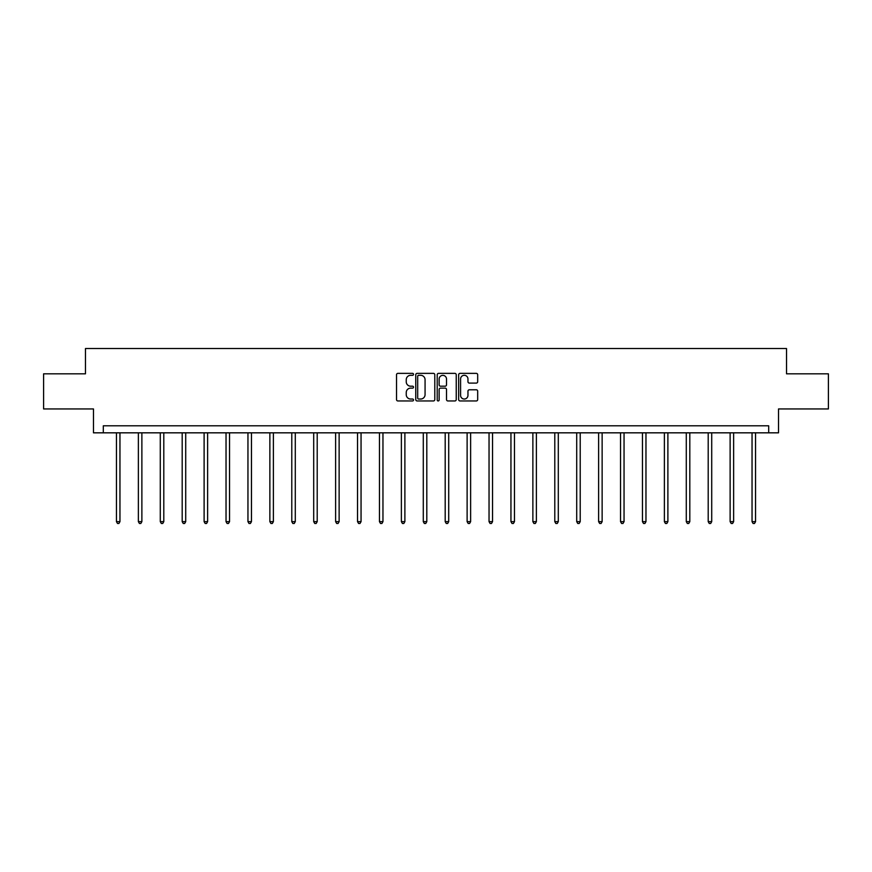 <?xml version="1.0" encoding="UTF-8"?>
<svg xmlns="http://www.w3.org/2000/svg" width="872" height="872" viewBox="0 0 872 872"><rect width="100%" height="100%" fill="white"/><g stroke="black" fill="none" stroke-linecap="round" stroke-linejoin="round"><path stroke-width="1.31" d="M413.524 374.339A0.97 0.97 0 0 0 412.554 373.369L397.905 373.369A1.384 1.384 0 0 0 396.52 374.753L396.52 399.572A1.384 1.384 0 0 0 397.905 400.957L412.554 400.957A0.97 0.97 0 0 0 413.524 399.986A0.97 0.97 0 0 0 412.554 399.027L410.658 399.027A4.415 4.415 0 0 1 406.243 394.613L406.243 392.542A4.415 4.415 0 0 1 410.658 388.127L412.554 388.127A0.97 0.97 0 0 0 413.524 387.168A0.97 0.97 0 0 0 412.554 386.198L410.658 386.198A4.415 4.415 0 0 1 406.243 381.783L406.243 379.712A4.415 4.415 0 0 1 410.658 375.309L412.554 375.309A0.97 0.97 0 0 0 413.524 374.339M476.297 383.091A1.384 1.384 0 0 0 477.682 381.718L477.682 374.753A1.384 1.384 0 0 0 476.297 373.369L460.035 373.369A1.384 1.384 0 0 0 458.65 374.753L458.65 399.572A1.384 1.384 0 0 0 460.035 400.957L476.297 400.957A1.384 1.384 0 0 0 477.682 399.572L477.682 391.168A1.384 1.384 0 0 0 476.297 389.784L469.343 389.784A1.384 1.384 0 0 0 467.959 391.168L467.959 395.332A3.684 3.684 0 0 1 464.275 399.027A3.684 3.684 0 0 1 460.58 395.332L460.58 378.993A3.684 3.684 0 0 1 464.275 375.309A3.684 3.684 0 0 1 467.959 378.993L467.959 381.718A1.384 1.384 0 0 0 469.343 383.091L476.297 383.091M768.69 432.828L778.522 432.828L778.522 408.946L828.4 408.946L828.4 373.816L786.533 373.816L786.533 348.528L85.467 348.528L85.467 373.816L43.6 373.816L43.6 408.946L93.478 408.946L93.478 432.828L768.69 432.828L768.69 425.798L103.31 425.798L103.31 432.828M434.79 374.753A1.384 1.384 0 0 0 433.417 373.369L417.143 373.369A1.384 1.384 0 0 0 415.759 374.753L415.759 399.572A1.384 1.384 0 0 0 417.143 400.957L433.417 400.957A1.384 1.384 0 0 0 434.79 399.572L434.79 374.753M438.583 373.369L454.857 373.369A1.384 1.384 0 0 1 456.241 374.753L456.241 399.572A1.384 1.384 0 0 1 454.857 400.957L447.892 400.957A1.384 1.384 0 0 1 446.519 399.572L446.519 389.512A1.384 1.384 0 0 0 445.134 388.127L440.513 388.127A1.384 1.384 0 0 0 439.139 389.512L439.139 399.986A0.97 0.97 0 0 1 438.169 400.957A0.97 0.97 0 0 1 437.21 399.986L437.21 374.753A1.384 1.384 0 0 1 438.583 373.369M418.658 375.309A0.97 0.97 0 0 0 417.688 376.268L417.688 398.057A0.97 0.97 0 0 0 418.658 399.027L420.653 399.027A4.415 4.415 0 0 0 425.067 394.613L425.067 379.712A4.415 4.415 0 0 0 420.653 375.309L418.658 375.309M446.519 379.058A3.684 3.684 0 0 0 442.823 375.374A3.684 3.684 0 0 0 439.139 379.058L439.139 384.825A1.384 1.384 0 0 0 440.513 386.198L445.134 386.198A1.384 1.384 0 0 0 446.519 384.825L446.519 379.058M116.445 432.828L116.445 521.641L119.955 521.641L119.955 432.828M119.955 521.641L118.908 523.473L117.502 523.473L116.445 521.641M138.365 432.828L138.365 521.641L141.874 521.641L141.874 432.828M141.874 521.641L140.817 523.473L139.422 523.473L138.365 521.641M160.285 432.828L160.285 521.641L163.794 521.641L163.794 432.828M163.794 521.641L162.737 523.473L161.331 523.473L160.285 521.641M182.194 432.828L182.194 521.641L185.714 521.641L185.714 432.828M185.714 521.641L184.657 523.473L183.251 523.473L182.194 521.641M204.113 432.828L204.113 521.641L207.623 521.641L207.623 432.828M207.623 521.641L206.577 523.473L205.171 523.473L204.113 521.641M226.033 432.828L226.033 521.641L229.543 521.641L229.543 432.828M229.543 521.641L228.486 523.473L227.091 523.473L226.033 521.641M247.953 432.828L247.953 521.641L251.463 521.641L251.463 432.828M251.463 521.641L250.406 523.473L249 523.473L247.953 521.641M269.862 432.828L269.862 521.641L273.383 521.641L273.383 432.828M273.383 521.641L272.326 523.473L270.92 523.473L269.862 521.641M291.782 432.828L291.782 521.641L295.292 521.641L295.292 432.828M295.292 521.641L294.245 523.473L292.839 523.473L291.782 521.641M313.702 432.828L313.702 521.641L317.212 521.641L317.212 432.828M317.212 521.641L316.155 523.473L314.748 523.473L313.702 521.641M335.622 432.828L335.622 521.641L339.132 521.641L339.132 432.828M339.132 521.641L338.074 523.473L336.668 523.473L335.622 521.641M357.531 432.828L357.531 521.641L361.052 521.641L361.052 432.828M361.052 521.641L359.994 523.473L358.588 523.473L357.531 521.641M379.451 432.828L379.451 521.641L382.961 521.641L382.961 432.828M382.961 521.641L381.914 523.473L380.508 523.473L379.451 521.641M401.371 432.828L401.371 521.641L404.881 521.641L404.881 432.828M404.881 521.641L403.823 523.473L402.417 523.473L401.371 521.641M423.291 432.828L423.291 521.641L426.8 521.641L426.8 432.828M426.8 521.641L425.743 523.473L424.337 523.473L423.291 521.641M445.2 432.828L445.2 521.641L448.709 521.641L448.709 432.828M448.709 521.641L447.663 523.473L446.257 523.473L445.2 521.641M467.12 432.828L467.12 521.641L470.629 521.641L470.629 432.828M470.629 521.641L469.583 523.473L468.177 523.473L467.12 521.641M489.039 432.828L489.039 521.641L492.549 521.641L492.549 432.828M492.549 521.641L491.492 523.473L490.086 523.473L489.039 521.641M510.948 432.828L510.948 521.641L514.469 521.641L514.469 432.828M514.469 521.641L513.412 523.473L512.006 523.473L510.948 521.641M532.868 432.828L532.868 521.641L536.378 521.641L536.378 432.828M536.378 521.641L535.332 523.473L533.926 523.473L532.868 521.641M554.788 432.828L554.788 521.641L558.298 521.641L558.298 432.828M558.298 521.641L557.252 523.473L555.846 523.473L554.788 521.641M576.708 432.828L576.708 521.641L580.218 521.641L580.218 432.828M580.218 521.641L579.161 523.473L577.755 523.473L576.708 521.641M598.617 432.828L598.617 521.641L602.138 521.641L602.138 432.828M602.138 521.641L601.081 523.473L599.674 523.473L598.617 521.641M620.537 432.828L620.537 521.641L624.047 521.641L624.047 432.828M624.047 521.641L623 523.473L621.594 523.473L620.537 521.641M642.457 432.828L642.457 521.641L645.967 521.641L645.967 432.828M645.967 521.641L644.909 523.473L643.514 523.473L642.457 521.641M664.377 432.828L664.377 521.641L667.887 521.641L667.887 432.828M667.887 521.641L666.829 523.473L665.423 523.473L664.377 521.641M686.286 432.828L686.286 521.641L689.807 521.641L689.807 432.828M689.807 521.641L688.749 523.473L687.343 523.473L686.286 521.641M708.206 432.828L708.206 521.641L711.716 521.641L711.716 432.828M711.716 521.641L710.669 523.473L709.263 523.473L708.206 521.641M730.126 432.828L730.126 521.641L733.635 521.641L733.635 432.828M733.635 521.641L732.578 523.473L731.183 523.473L730.126 521.641M752.046 432.828L752.046 521.641L755.555 521.641L755.555 432.828M755.555 521.641L754.498 523.473L753.092 523.473L752.046 521.641"/></g></svg>

